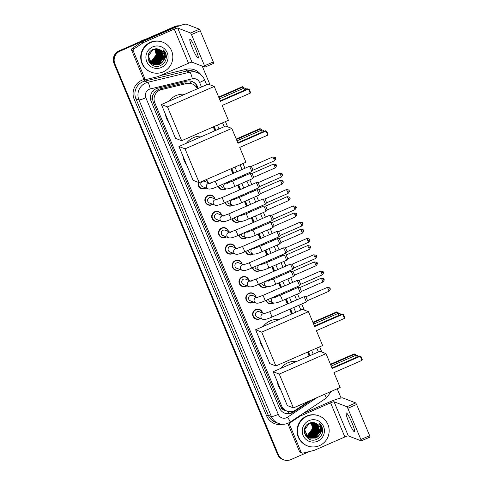 <?xml version="1.0" encoding="UTF-8"?>
<svg xmlns="http://www.w3.org/2000/svg" width="484" height="484" viewBox="0 0 484 484"><rect width="100%" height="100%" fill="white"/><g stroke="black" fill="none" stroke-linecap="round" stroke-linejoin="round"><path stroke-width="0.73" d="M227.553 182.184A5.143 5.064 -68.9 0 1 227.873 182.879M226.028 188.881A5.143 5.064 -68.9 0 1 218.26 186.243M234.377 198.482A5.143 5.064 -68.9 0 1 234.692 199.184M232.846 205.186A5.143 5.064 -68.9 0 1 225.078 202.548M241.195 214.787A5.143 5.064 -68.9 0 1 241.51 215.483M239.665 221.49A5.143 5.064 -68.9 0 1 231.897 218.853M248.014 231.092A5.143 5.064 -68.9 0 1 248.328 231.788M246.483 237.789A5.143 5.064 -68.9 0 1 238.715 235.151M254.832 247.391A5.143 5.064 -68.9 0 1 255.153 248.092M253.301 254.094A5.143 5.064 -68.9 0 1 245.539 251.456M261.65 263.695A5.143 5.064 -68.9 0 1 261.971 264.391M260.126 270.399A5.143 5.064 -68.9 0 1 252.358 267.761M268.475 280A5.143 5.064 -68.9 0 1 268.789 280.696M266.944 286.697A5.143 5.064 -68.9 0 1 259.176 284.06M275.293 296.299A5.143 5.064 -68.9 0 1 275.608 297.001M273.762 303.002A5.143 5.064 -68.9 0 1 265.994 300.364M212.791 204.327A5.143 5.064 -68.9 0 1 204.859 200.237A5.143 5.064 -68.9 0 1 214.878 198.93M219.609 220.625A5.143 5.064 -68.9 0 1 211.677 216.536A5.143 5.064 -68.9 0 1 221.696 215.229M226.427 236.93A5.143 5.064 -68.9 0 1 218.496 232.84A5.143 5.064 -68.9 0 1 228.515 231.533M233.246 253.235A5.143 5.064 -68.9 0 1 225.314 249.145A5.143 5.064 -68.9 0 1 235.333 247.838M206.13 179.655A5.143 5.064 -68.9 0 1 208.059 182.625M205.972 188.022A5.143 5.064 -68.9 0 1 198.271 182.329M240.07 269.534A5.143 5.064 -68.9 0 1 232.138 265.444A5.143 5.064 -68.9 0 1 242.157 264.137M246.888 285.838A5.143 5.064 -68.9 0 1 238.957 281.748A5.143 5.064 -68.9 0 1 248.976 280.442M253.707 302.143A5.143 5.064 -68.9 0 1 245.775 298.053A5.143 5.064 -68.9 0 1 255.794 296.746M260.525 318.442A5.143 5.064 -68.9 0 1 252.594 314.352A5.143 5.064 -68.9 0 1 262.612 313.045M197.333 88.808A9.644 9.492 111.1 0 0 192.166 83.913L190.514 83.272L184.846 82.879L159.738 88.947L158.171 89.48L154.287 92.759L153.065 95.118A3.213 3.164 111.1 0 0 152.412 98.609A9.644 1.192 157.3 0 1 150.566 99.389M192.166 83.913A9.644 9.492 111.1 0 0 186.57 83.544L161.462 89.613A9.644 9.492 111.1 0 0 154.813 102.808L281.597 405.894A9.644 9.492 111.1 0 0 295.524 410.093L309.137 401.054M152.412 98.609L152.478 98.766A9.644 9.492 -68.9 0 1 153.065 95.118M284.894 410.281A9.644 9.492 -68.9 0 1 281.918 408.194L281.978 408.351A3.213 3.164 111.1 0 0 284.894 410.281L286.885 411.061M152.478 98.766L153.216 102.184L280 405.277L281.918 408.194M309.113 356.006L307.491 352.134M291.556 314.043L289.589 309.337M287.357 303.994L285.391 299.306M283.158 293.969L282.771 293.032M280.538 287.696L278.572 283.001M276.34 277.665L275.947 276.727M273.714 271.391L271.754 266.702M269.521 261.36L269.128 260.428M266.896 255.086L264.936 250.397M262.703 245.061L262.31 244.124M260.077 238.787L258.117 234.093M255.879 228.757L255.492 227.819M253.259 222.483L251.293 217.794M249.06 212.452L248.673 211.52M246.435 206.178L244.474 201.489M242.242 196.153L241.849 195.215M239.616 189.879L237.656 185.184M235.424 179.848L235.03 178.911M232.798 173.574L230.826 168.862M214.89 130.765L213.275 126.899M198.265 88.403L197.557 86.709A9.644 9.492 111.1 0 0 186.679 81.185L157.802 88.161A9.644 9.492 111.1 0 0 151.153 101.35L279.419 407.982A9.644 9.492 111.1 0 0 293.34 412.174L311.932 399.832M309.258 451.566L290.811 459.637A9.644 9.492 -68.9 0 1 278.354 454.639L114.877 63.84A9.644 9.492 -68.9 0 1 119.953 51.183L175.462 26.916A9.644 9.492 -68.9 0 1 178.487 26.154M202.233 66.126L210.056 84.827M225.429 121.587L227.607 126.796M242.98 163.55L244.952 168.263M247.185 173.599L247.578 174.536M249.811 179.873L251.777 184.561M254.009 189.903L254.396 190.835M256.629 196.177L258.595 200.866M260.828 206.202L261.215 207.14M263.453 212.476L265.413 217.171M267.646 222.507L268.039 223.445M270.272 228.781L272.232 233.469M274.464 238.812L274.858 239.743M277.09 245.085L279.05 249.774M281.289 255.11L281.676 256.048M283.908 261.384L285.875 266.079M288.107 271.415L288.494 272.353M290.727 277.689L292.693 282.378M294.925 287.72L295.319 288.652M297.551 293.994L299.511 298.682M301.744 304.019L304.273 310.069M319.646 346.822L321.83 352.031M337.203 388.785L341.063 398.011M283.636 459.8L282.789 459.473A9.644 9.492 -68.9 0 1 277.501 454.307L114.03 63.513A9.644 9.492 -68.9 0 1 119.1 50.856L174.609 26.59L175.039 26.753A9.644 9.492 -68.9 0 1 179.026 25.961A9.644 9.492 -68.9 0 0 175.039 26.753L119.524 51.02L175.039 26.753L175.462 26.916M114.03 63.513L114.454 63.676A9.644 9.492 -68.9 0 1 119.524 51.02A9.644 9.492 -68.9 0 0 114.454 63.676L277.925 454.476L114.454 63.676L114.877 63.84M283.213 459.637A9.644 9.492 -68.9 0 1 277.925 454.476A9.644 9.492 -68.9 0 0 283.213 459.637M310.038 355.601L308.417 351.729M292.481 313.638L290.515 308.931M288.282 303.595L286.316 298.9M284.084 293.564L283.697 292.626M281.458 287.29L279.498 282.596M277.265 277.259L276.872 276.328M274.64 270.986L272.68 266.297M270.447 260.955L270.054 260.023M267.821 254.687L265.861 249.992M263.629 244.656L263.236 243.718M261.003 238.382L259.037 233.687M256.804 228.351L256.417 227.419M254.185 222.077L252.218 217.389M249.986 212.046L249.599 211.115M247.36 205.779L245.4 201.084M243.168 195.748L242.774 194.81M240.542 189.474L238.582 184.779M236.349 179.443L235.956 178.511M233.724 173.169L231.751 168.456M215.816 130.365L214.2 126.493M309.966 400.691L292.917 412.011A9.644 9.492 -68.9 0 1 284.495 413.058M192.057 81.469A9.644 9.492 -68.9 0 1 197.133 86.545L197.962 88.53M213.898 126.627L215.513 130.492M231.449 168.589L233.421 173.302M235.654 178.638L236.047 179.576M238.279 184.912L240.239 189.607M242.478 194.943L242.865 195.875M245.098 201.217L247.064 205.906M249.296 211.248L249.683 212.18M251.922 217.516L253.882 222.21M256.115 227.547L256.508 228.484M258.74 233.82L260.701 238.515M262.933 243.851L263.326 244.783M265.559 250.125L267.519 254.814M269.751 260.156L270.145 261.088M272.377 266.43L274.337 271.119M276.576 276.455L276.963 277.392M279.195 282.729L281.162 287.423M283.394 292.76L283.781 293.691M286.02 299.033L287.98 303.722M290.212 309.064L292.179 313.765M308.114 351.862L309.736 355.734M174.609 26.59A9.644 9.492 -68.9 0 1 179.364 25.84M195.754 49.32A10.285 1.301 -113.6 0 0 189.934 39.234A10.285 1.301 -113.6 0 0 192.354 48.001A10.285 1.301 -113.6 0 0 198.174 58.086A10.285 1.301 -113.6 0 0 195.754 49.32M144.789 78.45A1.609 1.579 111.1 0 0 145.666 79.309L144.075 78.692A1.609 1.579 -68.9 0 1 143.191 77.833L144.789 78.45L133.275 50.935L131.684 50.318A1.609 1.579 -68.9 0 1 132.283 48.34L141.866 41.975A1.609 1.579 -68.9 0 1 142.114 41.842L172.661 28.489A12.856 1.591 157.3 0 1 186.473 24.2L199.372 29.191L200.255 30.764L191.489 34.594L190.611 33.021L177.707 28.03A3.213 0.399 -22.7 0 0 174.258 29.101L143.706 42.459A1.609 1.579 111.1 0 0 143.464 42.592L133.88 48.957A1.609 1.579 111.1 0 0 133.275 50.935M143.191 77.833L131.684 50.318M145.666 79.309A1.609 1.579 111.1 0 0 146.598 79.37L157.724 76.684A1.609 1.579 111.1 0 0 157.984 76.593L188.536 63.241A3.213 0.399 -22.7 0 1 191.985 62.17L204.92 67.161L204.538 65.788L213.305 61.958L200.255 30.764M213.305 61.958L213.68 63.325L204.938 67.137M204.538 65.788L191.489 34.594M139.906 41.757A14.466 14.236 -68.9 0 1 144.928 39.561M163.138 71.904A16.075 15.821 -68.9 0 1 141.134 57.56A16.075 15.821 -68.9 0 1 162.781 42.199A16.075 15.821 -68.9 0 1 163.138 71.904M151.19 72.183L150.766 72.019A16.075 15.821 -68.9 0 1 150.409 42.314A16.075 15.821 -68.9 0 1 162.358 42.035L162.781 42.199M166.351 56.15C166.085 53.536 164.99 51.371 163.054 49.652C166.006 53.458 166.018 57.342 163.09 61.299A8.034 7.907 -68.9 0 0 160.724 50.185C158.401 48.666 155.927 48.388 153.307 49.362C142.586 53.294 150.064 70.489 160.264 65.649C164.312 63.785 166.345 60.615 166.351 56.15M152.678 46.894A11.253 11.072 -68.9 0 1 167.21 52.72A11.253 11.072 -68.9 0 1 161.293 67.494A11.253 11.072 -68.9 0 1 146.761 61.662A11.253 11.072 -68.9 0 1 152.678 46.894M153.113 64.299L158.819 64.07L163.695 57.656L160.706 50.336L158.903 49.32M158.837 49.289L156.544 48.793M153.174 64.33L158.952 64.118L163.828 57.711L160.839 50.384L158.97 49.344L153.059 49.507L148.364 55.987L151.528 63.374L153.44 64.439L159.484 64.324L163.09 61.299M152.648 64.124L158.286 63.864L163.162 57.451L160.174 50.13L158.637 49.223M148.086 58.915L150.996 63.168L152.908 64.233L158.419 63.912L163.296 57.505L160.307 50.179L158.704 49.247M152.599 64.051L157.754 63.658L162.63 57.245L159.641 49.925L158.365 49.138M152.66 64.088L157.887 63.706L162.763 57.3L159.774 49.973L158.431 49.156M152.127 63.882L157.227 63.452L162.104 57.039L159.115 49.719L158.087 49.059M152.406 63.949L157.361 63.501L162.231 57.094L159.242 49.767L158.159 49.078M152.097 63.767L156.695 63.247L161.571 56.834L158.583 49.513L157.808 48.999M152.157 63.803L156.828 63.295L161.704 56.888L158.716 49.568L157.881 49.011M151.855 63.61L156.163 63.041L161.039 56.628L158.05 49.307L157.524 48.945M151.915 63.646L156.296 63.089L161.172 56.682L158.183 49.362L157.596 48.957M151.613 63.44L155.63 62.835L160.506 56.428L157.239 48.896M151.673 63.483L155.763 62.884L160.64 56.477L157.312 48.908M151.377 63.259L155.104 62.63L159.98 56.223L156.943 48.866M151.438 63.307L155.237 62.678L160.107 56.271L157.016 48.872M151.147 63.071L154.571 62.424L159.448 56.017L156.647 48.842M151.202 63.12L154.705 62.478L159.581 56.065L156.725 48.848M150.917 62.872L154.039 62.218L158.915 55.811L156.35 48.83M150.978 62.92L154.172 62.273L159.048 55.86L156.423 48.836M150.699 62.654L153.507 62.012L158.383 55.606L156.042 48.836M150.754 62.708L153.64 62.067L158.516 55.654L156.12 48.83M150.482 62.43L152.98 61.807L157.857 55.4L155.733 48.848M150.53 62.49L153.113 61.861L157.984 55.448L155.812 48.842M150.264 62.194L152.448 61.601L157.324 55.194L155.418 48.872M150.318 62.255L152.581 61.656L157.457 55.243L155.497 48.866M150.058 61.94L151.915 61.395L156.792 54.988L155.098 48.914M150.113 62.006L152.049 61.45L156.925 55.037L155.176 48.902M149.858 61.674L151.383 61.19L156.259 54.783L154.771 48.969M149.907 61.74L151.516 61.244L156.392 54.837L154.85 48.957M149.362 52.611L148.231 55.932L151.395 63.325L153.307 64.384L159.351 64.275C165.201 62.109 165.958 53.149 160.724 50.185M148.298 59.834L150.863 63.12L153.041 64.275M152.775 64.178L153.107 64.305M149.102 61.764L152.514 64.07M148.927 61.444L150.47 62.968L152.781 64.16M149.502 62.412L152.254 63.955M152.115 63.918L152.527 64.033M150.99 63.477L151.45 63.664M151.317 63.616L151.722 63.749M151.583 63.713L151.994 63.828M151.855 63.803L152.272 63.9M151.323 63.598L151.746 63.694M155.019 48.926L156.622 54.184L154.723 59.405M157.857 61.42L160.452 55.944L160.537 54.51M160.452 53.379L160.029 51.546M158.389 61.625L160.984 56.15L161.069 54.716M160.984 53.585L160.561 51.752M158.915 61.831L161.517 56.356L161.596 54.922M161.517 53.791L161.093 51.957M159.448 62.037L162.043 56.561L162.128 55.128M162.049 53.996L161.626 52.163M159.98 62.242L162.576 56.767L162.66 55.333M162.582 54.202L162.152 52.369M160.513 62.448L163.108 56.967L163.193 55.533M157.869 62.049L160.918 56.12L160.972 54.063M158.933 62.46L161.977 56.531L162.031 54.474M159.46 62.666L162.509 56.737L162.563 54.68M166.157 58.631L163.054 49.652M169.049 122.851A17.678 17.4 -68.9 0 1 165.486 114.327M168.94 101.217A17.678 17.4 -68.9 0 1 184.834 94.271M222.174 105.427L250.222 93.17L248.498 89.05L220.45 101.307L214.237 86.448L167.488 106.879L181.645 140.723L228.394 120.286L222.174 105.427M250.222 93.17L250.458 92.281L249.224 89.34L247.79 88.772L220.244 100.811M181.645 140.723L175.541 138.363L161.384 104.52L208.132 84.089L214.237 86.448M161.384 104.52L167.488 106.879M218.671 97.054L242.393 86.684L243.833 87.253L244.202 88.142M218.883 97.55L243.107 86.963L243.658 88.282M186.606 164.814A17.678 17.4 -68.9 0 1 183.037 156.29M186.491 143.185A17.678 17.4 -68.9 0 1 202.391 136.234M239.731 147.39L267.779 135.133L266.055 131.013L238.007 143.27L231.788 128.411L185.045 148.848L199.202 182.686L245.945 162.255L239.731 147.39M267.779 135.133L268.009 134.243L266.781 131.303L265.341 130.734L237.801 142.774M199.202 182.686L193.098 180.326L178.941 146.483L225.683 126.052L231.788 128.411M178.941 146.483L185.045 148.848M236.228 139.017L259.95 128.647L261.384 129.216L261.759 130.105M236.434 139.513L260.658 128.925L261.209 130.244M263.272 348.087A17.678 17.4 -68.9 0 1 259.702 339.562M263.157 326.458A17.678 17.4 -68.9 0 1 279.056 319.507M316.397 330.663L344.445 318.405L342.72 314.285L314.673 326.543L308.453 311.684L261.711 332.121L275.868 365.958L322.61 345.528L316.397 330.663M344.445 318.405L344.675 317.516L343.446 314.576L342.006 314.007L314.467 326.047M275.868 365.958L269.757 363.599L255.606 329.755L302.349 309.324L308.453 311.684M255.606 329.755L261.711 332.121M312.894 322.29L336.616 311.92L338.05 312.489L338.419 313.378M313.1 322.786L337.324 312.198L337.874 313.517M280.823 390.05A17.678 17.4 -68.9 0 1 277.259 381.525M280.708 368.421A17.678 17.4 -68.9 0 1 296.607 361.469M333.948 372.626L361.996 360.368L360.271 356.248L332.224 368.505L326.01 353.647L279.262 374.084L293.419 407.921L340.167 387.49L333.948 372.626M361.996 360.368L362.226 359.485L360.997 356.539L359.564 355.97L332.018 368.015M293.419 407.921L287.314 405.562L273.157 371.724L319.906 351.287L326.01 353.647M273.157 371.724L279.262 374.084M330.445 364.258L354.167 353.889L355.601 354.451L355.976 355.341M330.651 364.748L354.881 354.161L355.431 355.48M210.25 183.472L209.378 183.315L214.95 181.379A2.892 0.369 66.4 0 1 216.59 184.21A2.892 0.369 66.4 0 1 216.657 184.38A2.892 0.369 66.4 0 1 217.268 186.679C212.754 188.724 209.717 189.45 208.162 188.869L202.596 186.715A2.892 2.85 -68.9 0 1 202.536 181.373A2.892 2.85 -68.9 0 1 204.684 181.319L209.687 183.254M205.712 187.925A4.822 4.743 -68.9 0 1 198.676 182.48M251.323 166.357L249.272 166.381A2.892 0.369 66.4 0 1 249.272 166.381A2.892 0.369 66.4 0 1 249.302 166.387A2.892 0.369 66.4 0 1 250.887 169.218A2.892 0.369 66.4 0 1 251.583 171.675A2.892 0.369 66.4 0 1 251.571 171.687A2.892 0.369 66.4 0 1 251.517 171.681M275.505 158.062L273.95 159.024L272.77 156.979L251.335 166.351L253.011 170.174L251.583 171.675M205.815 179.794A4.822 4.743 -68.9 0 1 207.799 182.528M217.068 199.777L216.197 199.614L221.769 197.678A2.892 0.369 66.4 0 1 223.408 200.515A2.892 0.369 66.4 0 1 223.475 200.678A2.892 0.369 66.4 0 1 224.086 202.984C219.573 205.022 216.536 205.754 214.981 205.174L209.415 203.02A2.892 2.85 -68.9 0 1 209.354 197.672A2.892 2.85 -68.9 0 1 211.502 197.623L216.511 199.559M212.53 204.224A4.822 4.743 -68.9 0 1 205.283 200.267A4.822 4.743 -68.9 0 1 214.618 198.827M221.769 197.678L256.072 182.686A2.892 0.369 66.4 0 1 256.09 182.68A2.892 0.369 66.4 0 1 256.121 182.686A2.892 0.369 66.4 0 1 257.706 185.523A2.892 0.369 66.4 0 1 258.408 187.974A2.892 0.369 66.4 0 1 258.389 187.986A2.892 0.369 66.4 0 1 258.335 187.986M280.774 175.329L279.589 173.278L258.147 182.656L259.817 186.485L281.264 177.108C283.793 174.034 281.888 174.748 282.353 174.391L280.774 175.329L281.264 177.108M223.886 216.076L223.015 215.918L228.593 213.982A2.892 0.369 66.4 0 1 230.227 216.82A2.892 0.369 66.4 0 1 230.293 216.983A2.892 0.369 66.4 0 1 230.91 219.282C226.391 221.327 223.36 222.059 221.799 221.472L216.239 219.325A2.892 2.85 -68.9 0 1 216.173 213.976A2.892 2.85 -68.9 0 1 218.326 213.928L223.33 215.864M219.355 220.529A4.822 4.743 -68.9 0 1 212.101 216.572A4.822 4.743 -68.9 0 1 221.442 215.132M289.148 190.666L287.593 191.634L286.413 189.583L264.966 198.96L262.909 198.984A2.892 0.369 66.4 0 1 262.909 198.984A2.892 0.369 66.4 0 1 262.939 198.991A2.892 0.369 66.4 0 1 264.524 201.822A2.892 0.369 66.4 0 1 265.226 204.278A2.892 0.369 66.4 0 1 265.208 204.29A2.892 0.369 66.4 0 1 265.159 204.284M264.978 198.954L266.642 202.784L288.083 193.412C290.612 190.339 288.706 191.047 289.172 190.69C288.373 190.775 290.92 190.127 286.413 189.583M230.705 232.381L229.833 232.223L235.412 230.287A2.892 0.369 66.4 0 1 237.045 233.119A2.892 0.369 66.4 0 1 237.118 233.288A2.892 0.369 66.4 0 1 237.729 235.587C233.209 237.632 230.178 238.358 228.617 237.777L223.057 235.623A2.892 2.85 -68.9 0 1 222.991 230.281A2.892 2.85 -68.9 0 1 225.145 230.227L230.148 232.163M226.173 236.833A4.822 4.743 -68.9 0 1 218.919 232.871A4.822 4.743 -68.9 0 1 228.26 231.437M235.412 230.287L269.709 215.289A2.892 0.369 66.4 0 1 269.727 215.289A2.892 0.369 66.4 0 1 269.763 215.295A2.892 0.369 66.4 0 1 271.349 218.127A2.892 0.369 66.4 0 1 272.044 220.583A2.892 0.369 66.4 0 1 272.026 220.595A2.892 0.369 66.4 0 1 271.978 220.589M271.778 215.265L273.46 219.089L294.901 209.717C297.43 206.644 295.524 207.352 295.996 206.995L294.411 207.932L294.901 209.717M237.529 248.685L236.658 248.522L242.23 246.586A2.892 0.369 66.4 0 1 243.869 249.423A2.892 0.369 66.4 0 1 243.936 249.587A2.892 0.369 66.4 0 1 244.547 251.892C240.034 253.931 236.997 254.663 235.442 254.082L229.876 251.928A2.892 2.85 -68.9 0 1 229.809 246.58A2.892 2.85 -68.9 0 1 231.963 246.531L236.966 248.467M232.992 253.132A4.822 4.743 -68.9 0 1 225.738 249.175A4.822 4.743 -68.9 0 1 235.079 247.735M242.23 246.586L276.527 231.594A2.892 0.369 66.4 0 1 276.552 231.588A2.892 0.369 66.4 0 1 276.582 231.594A2.892 0.369 66.4 0 1 278.167 234.431A2.892 0.369 66.4 0 1 278.863 236.882A2.892 0.369 66.4 0 1 278.844 236.894A2.892 0.369 66.4 0 1 278.796 236.894M302.784 223.275L301.229 224.237L300.05 222.186L278.609 231.558L280.278 235.393M244.347 264.984L243.476 264.827L249.048 262.891A2.892 0.369 66.4 0 1 250.688 265.728A2.892 0.369 66.4 0 1 250.754 265.891A2.892 0.369 66.4 0 1 251.365 268.19C246.852 270.235 243.815 270.967 242.26 270.381L236.694 268.233A2.892 2.85 -68.9 0 1 236.634 262.885A2.892 2.85 -68.9 0 1 238.781 262.836L243.785 264.772M239.81 269.437A4.822 4.743 -68.9 0 1 232.562 265.48A4.822 4.743 -68.9 0 1 241.897 264.04M249.048 262.891L283.352 247.899A2.892 0.369 66.4 0 1 283.37 247.893A2.892 0.369 66.4 0 1 283.4 247.899A2.892 0.369 66.4 0 1 284.985 250.73A2.892 0.369 66.4 0 1 285.681 253.186A2.892 0.369 66.4 0 1 285.669 253.199A2.892 0.369 66.4 0 1 285.614 253.192M285.421 247.868L287.109 251.686L285.681 253.186L251.365 268.19M251.166 281.289L250.295 281.131L255.867 279.195A2.892 0.369 66.4 0 1 257.506 282.027A2.892 0.369 66.4 0 1 257.573 282.196A2.892 0.369 66.4 0 1 258.184 284.495C253.67 286.54 250.633 287.266 249.078 286.685L243.512 284.531A2.892 2.85 -68.9 0 1 243.452 279.189A2.892 2.85 -68.9 0 1 245.6 279.135L250.609 281.071M246.628 285.741A4.822 4.743 -68.9 0 1 239.38 281.779A4.822 4.743 -68.9 0 1 248.716 280.345M255.867 279.195L290.17 264.197A2.892 0.369 66.4 0 1 290.188 264.197A2.892 0.369 66.4 0 1 290.219 264.203A2.892 0.369 66.4 0 1 291.804 267.035A2.892 0.369 66.4 0 1 292.505 269.491A2.892 0.369 66.4 0 1 292.487 269.503A2.892 0.369 66.4 0 1 292.433 269.497M314.872 256.841L313.686 254.796L292.245 264.167L293.915 267.997L315.362 258.625C317.891 255.552 315.985 256.26 316.451 255.903L314.872 256.841L315.362 258.625M257.984 297.593L257.113 297.43L262.691 295.494A2.892 0.369 66.4 0 1 264.325 298.332A2.892 0.369 66.4 0 1 264.391 298.495A2.892 0.369 66.4 0 1 265.008 300.8C260.489 302.839 257.458 303.571 255.897 302.99L250.337 300.836A2.892 2.85 -68.9 0 1 250.27 295.488A2.892 2.85 -68.9 0 1 252.424 295.44L257.428 297.376M253.453 302.04A4.822 4.743 -68.9 0 1 246.199 298.083A4.822 4.743 -68.9 0 1 255.54 296.644M299.058 280.472L297.007 280.496A2.892 0.369 66.4 0 1 297.007 280.496A2.892 0.369 66.4 0 1 297.037 280.502A2.892 0.369 66.4 0 1 298.628 283.34A2.892 0.369 66.4 0 1 299.324 285.79A2.892 0.369 66.4 0 1 299.306 285.802A2.892 0.369 66.4 0 1 299.257 285.802M323.245 272.183L321.691 273.145L320.511 271.094L299.07 280.466L300.752 284.289L299.324 285.79M264.802 313.892L263.931 313.735L269.509 311.799A2.892 0.369 66.4 0 1 271.143 314.636A2.892 0.369 66.4 0 1 271.215 314.8A2.892 0.369 66.4 0 1 271.827 317.099C267.313 319.144 264.276 319.876 262.721 319.289L257.155 317.141A2.892 2.85 -68.9 0 1 257.089 311.793A2.892 2.85 -68.9 0 1 259.243 311.744L264.246 313.68M260.271 318.345A4.822 4.743 -68.9 0 1 253.017 314.388A4.822 4.743 -68.9 0 1 262.358 312.948M269.509 311.799L303.807 296.807A2.892 0.369 66.4 0 1 303.825 296.801A2.892 0.369 66.4 0 1 303.861 296.807A2.892 0.369 66.4 0 1 305.446 299.638A2.892 0.369 66.4 0 1 306.142 302.095A2.892 0.369 66.4 0 1 306.124 302.107A2.892 0.369 66.4 0 1 306.076 302.101M328.509 289.45L327.329 287.399L305.882 296.777L307.558 300.606L328.999 291.229C331.528 288.155 329.622 288.863 330.094 288.506L328.509 289.45L328.999 291.229M227.559 183.327L226.681 183.17L232.259 181.228A2.892 0.369 66.4 0 1 232.308 181.234A2.892 0.369 66.4 0 1 233.966 184.235A2.892 0.369 66.4 0 1 234.577 186.534C230.063 188.572 227.026 189.304 225.471 188.724L222.604 187.617A2.892 2.85 -68.9 0 1 220.801 185.136M249.932 173.532A2.892 0.369 66.4 0 1 249.962 173.49A2.892 0.369 66.4 0 1 249.986 173.484A2.892 0.369 66.4 0 1 250.016 173.496A2.892 0.369 66.4 0 1 251.498 176.091A2.892 0.369 66.4 0 1 252.297 178.784A2.892 0.369 66.4 0 1 252.279 178.79A2.892 0.369 66.4 0 1 252.231 178.79M225.732 188.814A4.822 4.743 -68.9 0 1 218.635 186.08M274.664 166.133L273.484 164.088L252.037 173.46L253.713 177.289L275.16 167.918C277.683 164.844 275.777 165.552 276.249 165.195L274.664 166.133L275.16 167.918M227.329 182.28A4.822 4.743 -68.9 0 1 227.649 182.946M234.377 199.632L233.506 199.468L239.078 197.532A2.892 0.369 66.4 0 1 239.132 197.532A2.892 0.369 66.4 0 1 240.784 200.533A2.892 0.369 66.4 0 1 241.395 202.832C236.882 204.877 233.845 205.609 232.29 205.028L229.422 203.915A2.892 2.85 -68.9 0 1 227.619 201.441M256.75 189.831A2.892 0.369 66.4 0 1 256.786 189.795A2.892 0.369 66.4 0 1 256.804 189.788A2.892 0.369 66.4 0 1 256.835 189.795A2.892 0.369 66.4 0 1 258.317 192.39A2.892 0.369 66.4 0 1 259.115 195.082A2.892 0.369 66.4 0 1 259.103 195.094A2.892 0.369 66.4 0 1 259.049 195.094M232.55 205.113A4.822 4.743 -68.9 0 1 225.453 202.385M258.855 189.764L260.531 193.594L281.978 184.216C284.501 181.143 282.596 181.857 283.067 181.5L281.482 182.438L281.978 184.216M234.147 198.585A4.822 4.743 -68.9 0 1 234.468 199.245M241.195 215.931L240.324 215.773L245.896 213.837A2.892 0.369 66.4 0 1 245.951 213.837A2.892 0.369 66.4 0 1 247.602 216.838A2.892 0.369 66.4 0 1 248.213 219.137C243.7 221.182 240.663 221.908 239.108 221.327L236.24 220.22A2.892 2.85 -68.9 0 1 234.438 217.739M263.568 206.136A2.892 0.369 66.4 0 1 263.605 206.093A2.892 0.369 66.4 0 1 263.623 206.093A2.892 0.369 66.4 0 1 263.653 206.099A2.892 0.369 66.4 0 1 265.141 208.695A2.892 0.369 66.4 0 1 265.94 211.387A2.892 0.369 66.4 0 1 265.922 211.399A2.892 0.369 66.4 0 1 265.867 211.393M239.368 221.418A4.822 4.743 -68.9 0 1 232.278 218.683M288.307 198.743L287.121 196.692L265.68 206.069L267.349 209.893L288.797 200.521C291.326 197.448 289.42 198.156 289.886 197.799L288.307 198.743L288.797 200.521M240.965 214.884A4.822 4.743 -68.9 0 1 241.286 215.549M248.014 232.235L247.142 232.078L252.721 230.136A2.892 0.369 66.4 0 1 252.769 230.142A2.892 0.369 66.4 0 1 254.421 233.143A2.892 0.369 66.4 0 1 255.038 235.442C250.518 237.481 247.481 238.213 245.926 237.632L243.059 236.525A2.892 2.85 -68.9 0 1 241.256 234.044M270.393 222.44A2.892 0.369 66.4 0 1 270.423 222.398A2.892 0.369 66.4 0 1 270.441 222.392A2.892 0.369 66.4 0 1 270.471 222.404A2.892 0.369 66.4 0 1 271.96 224.999A2.892 0.369 66.4 0 1 272.758 227.692A2.892 0.369 66.4 0 1 272.74 227.698A2.892 0.369 66.4 0 1 272.692 227.698M246.187 237.723A4.822 4.743 -68.9 0 1 239.096 234.988M295.125 215.041L293.945 212.996L272.498 222.368L274.174 226.197L295.615 216.826C298.144 213.753 296.238 214.46 296.704 214.103L295.125 215.041L295.615 216.826M247.784 231.189A4.822 4.743 -68.9 0 1 248.104 231.854M254.832 248.54L253.961 248.377L259.539 246.441A2.892 0.369 66.4 0 1 259.587 246.447A2.892 0.369 66.4 0 1 261.245 249.441A2.892 0.369 66.4 0 1 261.856 251.74C257.337 253.785 254.306 254.517 252.745 253.937L249.883 252.823A2.892 2.85 -68.9 0 1 248.074 250.349M277.211 238.739A2.892 0.369 66.4 0 1 277.241 238.703A2.892 0.369 66.4 0 1 277.259 238.697A2.892 0.369 66.4 0 1 277.296 238.703A2.892 0.369 66.4 0 1 278.778 241.298A2.892 0.369 66.4 0 1 279.577 243.99A2.892 0.369 66.4 0 1 279.558 244.003A2.892 0.369 66.4 0 1 279.51 244.003M253.011 254.021A4.822 4.743 -68.9 0 1 245.914 251.293M279.31 238.672L280.992 242.502M254.608 247.493A4.822 4.743 -68.9 0 1 254.923 248.153M261.656 264.839L260.785 264.681L266.357 262.745A2.892 0.369 66.4 0 1 266.406 262.745A2.892 0.369 66.4 0 1 268.063 265.746A2.892 0.369 66.4 0 1 268.674 268.045C264.161 270.09 261.124 270.816 259.569 270.235L256.702 269.128A2.892 2.85 -68.9 0 1 254.899 266.648M284.029 255.044A2.892 0.369 66.4 0 1 284.06 255.001A2.892 0.369 66.4 0 1 284.084 255.001A2.892 0.369 66.4 0 1 284.114 255.007A2.892 0.369 66.4 0 1 285.596 257.603A2.892 0.369 66.4 0 1 286.395 260.295A2.892 0.369 66.4 0 1 286.377 260.307A2.892 0.369 66.4 0 1 286.328 260.301M259.829 270.326A4.822 4.743 -68.9 0 1 252.733 267.591M310.317 246.683L308.762 247.651L307.582 245.6L286.141 254.971L287.811 258.801M261.427 263.792A4.822 4.743 -68.9 0 1 261.747 264.458M268.475 281.143L267.604 280.986L273.176 279.044A2.892 0.369 66.4 0 1 273.23 279.05A2.892 0.369 66.4 0 1 274.882 282.051A2.892 0.369 66.4 0 1 275.493 284.35C270.979 286.389 267.942 287.121 266.388 286.54L263.52 285.433A2.892 2.85 -68.9 0 1 261.717 282.952M290.848 271.349A2.892 0.369 66.4 0 1 290.884 271.306A2.892 0.369 66.4 0 1 290.902 271.3A2.892 0.369 66.4 0 1 290.932 271.312A2.892 0.369 66.4 0 1 292.415 273.908A2.892 0.369 66.4 0 1 293.213 276.6A2.892 0.369 66.4 0 1 293.201 276.606A2.892 0.369 66.4 0 1 293.147 276.606M266.648 286.631A4.822 4.743 -68.9 0 1 259.551 283.896M292.953 271.282L294.641 275.1L293.213 276.6L275.493 284.35A2.892 0.369 66.4 0 1 275.444 284.344M268.245 280.097A4.822 4.743 -68.9 0 1 268.566 280.762M275.293 297.448L274.422 297.285L279.994 295.349A2.892 0.369 66.4 0 1 280.048 295.355A2.892 0.369 66.4 0 1 281.7 298.35A2.892 0.369 66.4 0 1 282.311 300.649C277.798 302.694 274.761 303.426 273.206 302.845L270.338 301.732A2.892 2.85 -68.9 0 1 268.535 299.257M297.666 287.647A2.892 0.369 66.4 0 1 297.702 287.611A2.892 0.369 66.4 0 1 297.721 287.605A2.892 0.369 66.4 0 1 297.751 287.611A2.892 0.369 66.4 0 1 299.239 290.206A2.892 0.369 66.4 0 1 300.038 292.899A2.892 0.369 66.4 0 1 300.019 292.911A2.892 0.369 66.4 0 1 299.965 292.911M273.466 302.93A4.822 4.743 -68.9 0 1 266.375 300.201M322.404 280.254L321.219 278.203L299.777 287.581L301.447 291.41L322.895 282.033C325.423 278.959 323.518 279.673 323.984 279.316L322.404 280.254L322.895 282.033M275.063 296.402A4.822 4.743 -68.9 0 1 275.384 297.061M352.086 423.046A10.285 1.301 -113.6 0 0 346.266 412.961A10.285 1.301 -113.6 0 0 348.686 421.727A10.285 1.301 -113.6 0 0 354.506 431.813A10.285 1.301 -113.6 0 0 352.086 423.046M301.121 452.177A1.609 1.579 111.1 0 0 302.004 453.036L300.407 452.419A1.609 1.579 -68.9 0 1 299.529 451.56L301.121 452.177L289.607 424.662L288.016 424.044A1.609 1.579 -68.9 0 1 287.895 423.294M299.529 451.56L288.016 424.044M302.869 413.639L328.999 402.216A12.856 1.591 157.3 0 1 342.805 397.927L355.71 402.918L356.587 404.491L347.827 408.321L346.943 406.748L334.039 401.756A3.213 0.399 -22.7 0 0 330.59 402.833L300.038 416.186A1.609 1.579 111.1 0 0 299.796 416.319L290.212 422.683A1.609 1.579 111.1 0 0 289.607 424.662M302.004 453.036A1.609 1.579 111.1 0 0 302.936 453.097L314.055 450.41A1.609 1.579 111.1 0 0 314.322 450.32L344.868 436.967A3.213 0.399 -22.7 0 1 348.323 435.896L361.252 440.888L360.87 439.514L369.637 435.685L356.587 404.491M369.637 435.685L370.018 437.052L361.27 440.863M360.87 439.514L347.827 408.321M319.476 445.631A16.075 15.821 -68.9 0 1 297.466 431.286A16.075 15.821 -68.9 0 1 319.119 415.925A16.075 15.821 -68.9 0 1 319.476 445.631M307.522 445.909L307.098 445.746A16.075 15.821 -68.9 0 1 306.741 416.04A16.075 15.821 -68.9 0 1 318.69 415.762L319.119 415.925M322.683 429.877C322.423 427.263 321.322 425.097 319.386 423.379C322.338 427.184 322.35 431.069 319.428 435.025A8.034 7.907 -68.9 0 0 317.062 423.911C314.733 422.393 312.259 422.115 309.645 423.089C298.918 427.021 306.402 444.215 316.596 439.375C320.65 437.512 322.677 434.348 322.683 429.877M309.01 420.62A11.253 11.072 -68.9 0 1 323.548 426.446A11.253 11.072 -68.9 0 1 317.625 441.22A11.253 11.072 -68.9 0 1 303.093 435.388A11.253 11.072 -68.9 0 1 309.01 420.62M304.418 432.642L307.334 436.901L309.24 437.959L315.151 437.796L320.027 431.383L317.038 424.063L315.241 423.046M315.175 423.022L312.882 422.52M309.512 438.056L315.284 437.845L320.16 431.438L317.171 424.111L315.308 423.07L309.397 423.234L304.696 429.713L307.86 437.1L309.772 438.165L315.816 438.05L319.428 435.025M309.185 437.911L314.618 437.59L319.494 431.177L316.506 423.857L314.969 422.949M309.252 437.941L314.751 437.639L319.628 431.232L316.639 423.905L315.036 422.974M308.931 437.778L314.092 437.385L318.968 430.972L315.979 423.651L314.697 422.865M308.992 437.814L314.225 437.433L319.095 431.026L316.106 423.706L314.769 422.883M308.677 437.639L313.559 437.179L318.436 430.766L315.447 423.446L314.425 422.792M308.744 437.675L313.692 437.227L318.569 430.82L315.58 423.5L314.491 422.81M308.211 437.469L313.027 436.973L317.903 430.566L314.915 423.24L314.14 422.726M308.496 437.53L313.16 437.022L318.036 430.615L315.048 423.294L314.213 422.738M308.187 437.336L312.495 436.768L317.371 430.361L314.382 423.034L313.856 422.671M308.248 437.373L312.628 436.816L317.504 430.409L314.515 423.089L313.928 422.683M307.945 437.167L311.968 436.562L316.845 430.155L313.571 422.623M308.005 437.209L312.101 436.616L316.972 430.203L313.644 422.635M307.709 436.985L311.436 436.356L316.312 429.949L313.281 422.592M307.77 437.034L311.569 436.411L316.445 429.998L313.354 422.599M307.479 436.798L310.903 436.151L315.78 429.744L312.985 422.568M307.54 436.846L311.037 436.205L315.913 429.792L313.057 422.574M307.255 436.598L310.371 435.945L315.247 429.538L312.682 422.556M307.31 436.647L310.504 435.999L315.38 429.586L312.755 422.562M307.031 436.38L309.845 435.739L314.721 429.332L312.374 422.562M307.086 436.435L309.978 435.794L314.848 429.381L312.452 422.556M306.814 436.157L309.312 435.533L314.189 429.126L312.065 422.574M306.868 436.217L309.445 435.588L314.322 429.175L312.144 422.568M306.602 435.921L308.78 435.328L313.656 428.921L311.75 422.599M306.65 435.981L308.913 435.382L313.789 428.969L311.829 422.592M306.39 435.667L308.248 435.122L313.124 428.715L311.43 422.641M306.445 435.733L308.381 435.176L313.257 428.77L311.508 422.629M306.19 435.4L307.721 434.922L312.591 428.509L311.103 422.695M306.239 435.467L307.854 434.971L312.724 428.564L311.188 422.683M305.7 426.337L304.563 429.659L307.727 437.052L309.639 438.111L315.683 438.002C321.533 435.842 322.296 426.876 317.062 423.911M304.63 433.561L307.201 436.846L309.379 438.008M305.434 435.491L308.846 437.802M308.719 437.736L309.119 437.887M305.265 435.17L306.802 436.695L308.913 437.826M305.834 436.138L308.713 437.754M308.447 437.645L308.859 437.76M307.649 437.342L308.054 437.476M307.915 437.439L308.332 437.554M307.116 437.137L307.522 437.27M307.388 437.233L307.8 437.348M310.77 421.945L312.96 427.445L311.055 433.132M314.189 435.146L316.784 429.671L316.869 428.237M316.79 427.106L316.367 425.273M314.721 435.352L317.316 429.877L317.401 428.443M317.322 427.311L316.893 425.478M315.253 435.558L317.849 430.082L317.934 428.649M317.849 427.517L317.425 425.684M315.78 435.763L318.381 430.288L318.46 428.854M318.381 427.723L317.958 425.89M316.312 435.969L318.908 430.494L318.992 429.06M318.914 427.929L318.49 426.095M316.845 436.175L319.44 430.7L319.525 429.266M314.201 435.775L317.25 429.852L317.304 427.789M315.266 436.187L318.315 430.258L318.369 428.201M315.798 436.393L318.841 430.464L318.896 428.407M322.489 432.357L319.386 423.379M159.738 88.947L161.462 89.613M288.9 413.524A9.644 0.998 -123.6 0 0 287.599 411.303M196.976 86.2A9.644 1.192 157.3 0 1 195.99 86.666M190.514 83.272A9.644 1.41 -103.6 0 0 189.867 80.967M154.287 92.759A9.644 1.41 -103.6 0 0 153.634 90.363M281.978 408.351A9.644 1.192 157.3 0 1 280.018 409.174M153.216 102.184L154.813 102.808M184.846 82.879L186.57 83.544M280 405.277L281.597 405.894M201.477 86.993L199.589 82.48A6.431 6.328 111.1 0 0 192.336 78.795L150.276 88.959A6.431 6.328 111.1 0 0 145.847 97.75L278.3 414.389A6.431 6.328 111.1 0 0 287.581 417.19L317.147 397.552M278.3 414.389A6.431 0.793 -22.7 0 1 271.391 416.53L138.938 99.898A12.856 12.657 -68.9 0 1 147.808 82.304L144.783 81.137A12.856 12.657 111.1 0 0 135.913 98.724L268.366 415.363A12.856 12.657 111.1 0 0 275.414 422.248L278.439 423.415A12.856 12.657 -68.9 0 1 271.391 416.53L268.366 415.363L266.642 415.901L134.189 99.262L135.913 98.724L138.938 99.898A6.431 0.793 -22.7 0 0 145.847 97.75M278.439 423.415C281.688 424.619 284.913 424.547 288.113 423.197L290.073 422.133A6.431 0.665 -123.6 0 0 287.581 417.19M134.189 99.262A14.466 14.236 -68.9 0 1 144.159 79.473L145.351 79.188M160.337 75.564L186.219 69.315A14.466 14.236 -68.9 0 1 200.999 74.832M282.638 424.262A14.466 14.236 -68.9 0 1 266.642 415.901M119.953 51.183L119.1 50.856M278.354 454.639L277.501 454.307M150.276 88.959A6.431 0.938 -103.6 0 0 147.808 82.304L189.867 72.146L186.836 70.973L144.783 81.137L144.159 79.473M192.336 78.795A6.431 0.938 -103.6 0 0 189.867 72.146A12.856 12.657 -68.9 0 1 197.321 72.63L194.296 71.463A12.856 12.657 111.1 0 0 186.836 70.973L186.219 69.315M313.251 354.197L311.629 350.325M295.694 312.234L293.727 307.528M291.495 302.185L289.529 297.497M287.296 292.154L286.909 291.223M284.677 285.887L282.71 281.192M280.478 275.856L280.091 274.918M277.852 269.582L275.892 264.893M273.66 259.551L273.266 258.619M271.034 253.277L269.074 248.588M266.841 243.246L266.448 242.315M264.216 236.978L262.255 232.284M260.023 226.948L259.63 226.01M257.397 220.674L255.431 215.985M253.199 210.643L252.811 209.711M250.579 204.369L248.613 199.68M246.38 194.338L245.993 193.406M243.754 188.07L241.794 183.376M239.562 178.039L239.169 177.102M236.936 171.766L234.964 167.053M219.028 128.956L217.413 125.09M290.073 422.133L326.313 398.066A6.431 0.665 -123.6 0 0 324.564 394.309M199.589 82.48A6.431 0.793 -22.7 0 0 204.46 79.588C203.02 76.297 200.642 73.979 197.321 72.63M197.133 86.545L197.557 86.709M292.917 412.011L293.34 412.174M191.985 62.17L177.707 28.03M188.536 63.241L174.258 29.101M142.114 41.842L143.706 42.459M190.611 33.021L199.372 29.191M143.464 42.592L141.866 41.975M132.283 48.34L133.88 48.957M244.662 90.139A2.571 0.327 -113.6 0 0 243.567 88.336A2.571 0.327 -113.6 0 0 243.519 88.336A2.571 2.571 0 0 1 246.683 89.256M262.213 132.102A2.571 0.327 -113.6 0 0 261.118 130.299A2.571 0.327 -113.6 0 0 261.076 130.299A2.571 2.571 0 0 1 264.24 131.218M338.879 315.374A2.571 0.327 -113.6 0 0 337.784 313.571A2.571 0.327 -113.6 0 0 337.741 313.571A2.571 2.571 0 0 1 340.905 314.491M356.43 357.337A2.571 0.327 -113.6 0 0 355.341 355.534A2.571 0.327 -113.6 0 0 355.292 355.534A2.571 2.571 0 0 1 358.456 356.454M208.162 188.869A2.892 2.85 -68.9 0 1 209.493 183.297M273.95 159.024L274.446 160.809L253.005 170.18M282.329 174.367L282.353 174.391C281.549 174.47 284.096 173.823 279.589 173.278M214.981 205.174A2.892 2.85 -68.9 0 1 216.312 199.596M221.799 221.472A2.892 2.85 -68.9 0 1 223.13 215.9M287.593 191.634L288.083 193.412M295.966 206.971L295.996 206.995C295.192 207.073 297.739 206.432 293.231 205.888L294.411 207.932M228.617 237.777A2.892 2.85 -68.9 0 1 229.954 232.205M235.442 254.082A2.892 2.85 -68.9 0 1 236.773 248.504M301.229 224.237L301.726 226.016L280.284 235.387L278.863 236.882M309.603 239.574L309.633 239.598C308.828 239.683 311.375 239.036 306.868 238.491L308.544 242.321L287.103 251.692M308.544 242.321C311.067 239.247 309.161 239.955 309.633 239.598L308.048 240.542M242.26 270.381A2.892 2.85 -68.9 0 1 243.591 264.808M316.427 255.879L316.451 255.903C315.647 255.982 318.194 255.34 313.686 254.796M249.078 286.685A2.892 2.85 -68.9 0 1 250.409 281.113M255.897 302.99A2.892 2.85 -68.9 0 1 257.228 297.412M321.691 273.145L322.181 274.924L300.745 284.296M330.064 288.482L330.094 288.506C329.289 288.591 331.836 287.944 327.329 287.399M262.721 319.289A2.892 2.85 -68.9 0 1 264.052 313.717M276.219 165.171L276.249 165.195C275.444 165.274 277.991 164.627 273.484 164.088M225.471 188.724A2.892 2.85 -68.9 0 1 226.802 183.152M253.725 177.283L252.297 178.784L234.577 186.534A2.892 0.369 66.4 0 1 234.528 186.528M283.037 181.476L283.067 181.5C282.263 181.579 284.81 180.931 280.303 180.387L281.482 182.438M232.29 205.028A2.892 2.85 -68.9 0 1 233.621 199.45M259.103 195.094L241.395 202.832A2.892 0.369 66.4 0 1 241.347 202.832M289.862 197.774L289.886 197.799C289.081 197.877 291.628 197.236 287.121 196.692M239.108 221.327A2.892 2.85 -68.9 0 1 240.439 215.755M267.362 209.887L265.94 211.387L248.213 219.137A2.892 0.369 66.4 0 1 248.165 219.137M296.68 214.079L296.704 214.103C295.906 214.182 298.453 213.541 293.945 212.996M245.926 237.632A2.892 2.85 -68.9 0 1 247.257 232.06M272.74 227.698L255.038 235.442A2.892 0.369 66.4 0 1 254.983 235.436M303.498 230.384L303.529 230.408C302.724 230.487 305.271 229.839 300.764 229.295L302.433 233.125L280.998 242.496L279.577 243.99L261.856 251.74A2.892 0.369 66.4 0 1 261.802 251.74M302.433 233.125C304.962 230.051 303.057 230.765 303.529 230.408L301.943 231.346M252.745 253.937A2.892 2.85 -68.9 0 1 254.082 248.359M259.569 270.235A2.892 2.85 -68.9 0 1 260.9 264.663M308.762 247.651L309.258 249.429L287.817 258.801L286.395 260.295M286.377 260.307L268.674 268.045A2.892 0.369 66.4 0 1 268.626 268.045M317.135 262.987L317.165 263.012C316.361 263.09 318.908 262.449 314.4 261.904L316.076 265.734L294.635 275.106M316.076 265.734C318.599 262.661 316.693 263.369 317.165 263.012L315.586 263.949M266.388 286.54A2.892 2.85 -68.9 0 1 267.719 280.968M323.959 279.292L323.984 279.316C323.179 279.395 325.726 278.748 321.219 278.203M273.206 302.845A2.892 2.85 -68.9 0 1 274.537 297.267M300.019 292.911L282.311 300.649A2.892 0.369 66.4 0 1 282.263 300.649M348.323 435.896L334.039 401.756M344.868 436.967L330.59 402.833M299.402 415.938L300.038 416.186M346.943 406.748L355.71 402.918M299.796 416.319L299.185 416.083M289.583 422.441L290.212 422.683M326.313 398.066L331.455 391.296M318.387 351.947L316.772 348.081M300.836 309.984L298.864 305.277M296.632 299.941L294.671 295.252M292.439 289.91L292.046 288.978M289.813 283.636L287.853 278.947M285.62 273.605L285.227 272.673M282.995 267.337L281.035 262.643M278.796 257.306L278.409 256.369M276.176 251.033L274.21 246.344M271.978 241.002L271.591 240.07M269.352 234.728L267.392 230.039M265.159 224.697L264.766 223.765M262.534 218.429L260.573 213.734M258.341 208.398L257.948 207.461M255.715 202.124L253.755 197.436M251.523 192.094L251.129 191.162M248.897 185.82L246.931 181.131M244.698 175.789L244.311 174.857M242.079 169.521L240.106 164.808M224.171 126.711L222.549 122.845M206.614 84.748L204.46 79.588M204.92 67.161L213.68 63.325M219.433 98.863L243.519 88.336M236.985 140.826L261.076 130.299M313.65 324.105L337.741 313.571M331.201 366.067L355.292 355.534M272.77 156.979C277.278 157.524 274.731 158.165 275.535 158.087C275.063 158.443 276.969 157.736 274.446 160.809M201.477 188.355L199.729 187.677M217.268 186.679L251.571 171.687M214.95 181.379L249.254 166.381M208.295 204.653L206.547 203.976M224.086 202.984L258.389 187.986L259.829 186.473M258.16 182.649L256.09 182.68M211.774 195.663L210.026 194.985M215.114 220.958L213.365 220.281M230.91 219.282L265.208 204.29M218.593 211.962L216.844 211.284M228.593 213.982L262.891 198.991M266.654 202.778L265.226 204.278M221.938 237.263L220.19 236.585M237.729 235.587L272.026 220.595L273.472 219.083M293.231 205.888L271.79 215.259L269.727 215.289M225.417 228.267L223.662 227.589M300.05 222.186C304.557 222.731 302.01 223.378 302.815 223.299C302.343 223.656 304.248 222.942 301.726 226.016M228.757 253.562L227.008 252.884M244.547 251.892L278.844 236.894M278.621 231.558L276.552 231.588M232.235 244.571L230.487 243.894M235.575 269.866L233.826 269.189M306.868 238.491L285.433 247.862L283.37 247.893M239.054 260.87L237.305 260.192M242.393 286.171L240.645 285.493M258.184 284.495L292.487 269.503M292.257 264.167L290.188 264.197M245.872 277.175L244.124 276.497M293.927 267.991L292.505 269.491M320.511 271.094C325.018 271.639 322.471 272.286 323.27 272.208C322.804 272.565 324.71 271.851 322.181 274.924M249.212 302.47L247.463 301.792M265.008 300.8L299.306 285.802M252.69 293.479L250.942 292.802M262.691 295.494L296.988 280.502M256.036 318.774L254.288 318.097M271.827 317.099L306.124 302.107L307.57 300.594M305.894 296.771L303.825 296.801M259.515 309.778L257.766 309.101M232.259 181.228L249.962 173.49M252.055 173.46L249.986 173.484M221.484 189.25L219.73 188.572M226.167 182.789L226.996 183.109M239.078 197.532L256.786 189.795L258.873 189.758L280.303 180.387M228.303 205.549L226.554 204.877M232.986 199.093L233.814 199.414M260.543 193.582L259.115 195.082M245.896 213.837L263.605 206.093M265.692 206.063L263.623 206.093M235.121 221.853L233.373 221.176M239.804 215.392L240.639 215.719M252.721 230.136L270.423 222.398L272.51 222.368M241.939 238.158L240.191 237.481M246.622 231.697L247.457 232.017M274.186 226.191L272.758 227.692M259.539 246.441L277.241 238.703M300.764 229.295L279.322 238.666L277.259 238.697M248.758 254.463L247.009 253.785M253.447 248.002L254.275 248.322M307.582 245.6C312.089 246.144 309.542 246.786 310.347 246.707C309.875 247.064 311.781 246.356 309.258 249.429M266.357 262.745L284.06 255.001M286.153 254.971L284.084 255.001M255.582 270.762L253.828 270.084M260.265 264.3L261.094 264.627M273.176 279.044L290.884 271.306M314.4 261.904L292.965 271.276L290.902 271.3M262.401 287.066L260.652 286.389M267.083 280.605L267.912 280.926M279.994 295.349L297.702 287.611M299.79 287.575L297.721 287.605M269.219 303.371L267.471 302.694M273.902 296.91L274.737 297.23M301.459 291.398L300.038 292.899M361.252 440.888L370.018 437.052"/></g></svg>

